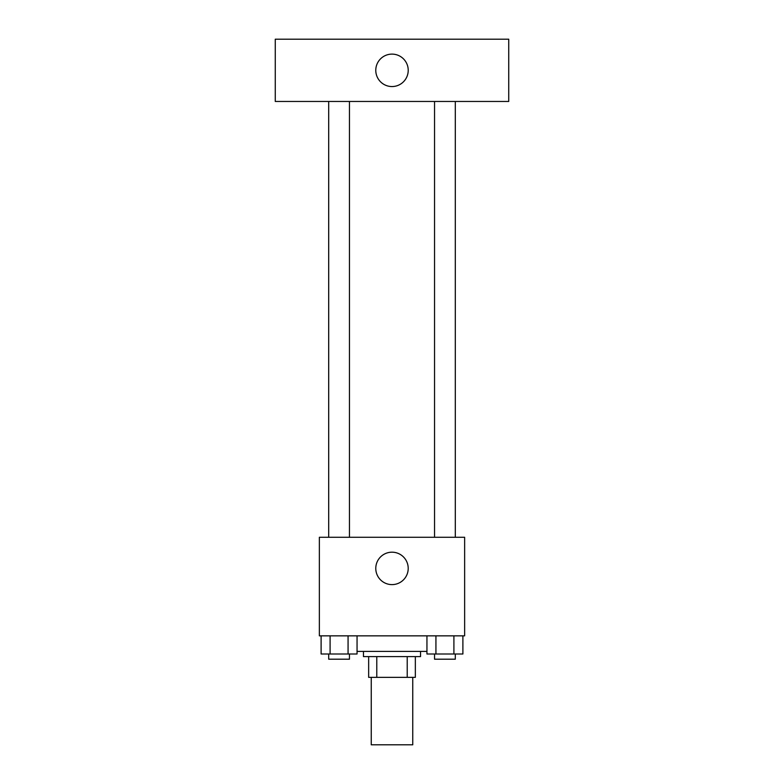 <?xml version="1.0" encoding="UTF-8"?>
<svg xmlns="http://www.w3.org/2000/svg" width="784" height="784" viewBox="0 0 784 784"><rect width="100%" height="100%" fill="white"/><g stroke="black" fill="none" stroke-linecap="round" stroke-linejoin="round"><path stroke-width="1.18" d="M371.244 677.356L371.244 744.8L412.756 744.8L412.756 677.356M407.219 656.6L407.219 677.356L368.656 677.356L368.656 656.6M407.219 677.356L415.344 677.356L415.344 656.6L415.344 677.356M420.538 651.416L420.538 656.6L363.462 656.6L363.462 651.416M376.781 656.6L376.781 677.356M357.053 651.416L426.947 651.416M464.638 635.844L319.362 635.844L319.362 537.275L464.638 537.275L464.638 635.844M408.209 568.4A16.209 16.209 0 0 1 383.895 582.443A16.209 16.209 0 0 1 383.895 554.357A16.209 16.209 0 0 1 408.209 568.4M434.542 537.275L434.542 101.459M349.458 101.459L349.458 537.275M508.738 101.459L275.262 101.459L275.262 39.2L508.738 39.2L508.738 101.459M392 54.116A16.209 16.209 0 0 1 406.043 78.439A16.209 16.209 0 0 1 377.957 78.439A16.209 16.209 0 0 1 392 54.116M462.893 635.844L462.893 654.003L426.947 654.003L426.947 635.844M453.907 635.844L453.907 654.003M435.933 635.844L435.933 654.003M455.298 654.003L455.298 659.197L434.542 659.197L434.542 654.003M357.053 635.844L357.053 654.003L321.107 654.003L321.107 635.844M348.067 635.844L348.067 654.003M330.093 635.844L330.093 654.003M349.458 654.003L349.458 659.197L328.702 659.197L328.702 654.003M455.298 537.275L455.298 101.459M328.702 101.459L328.702 537.275"/></g></svg>
